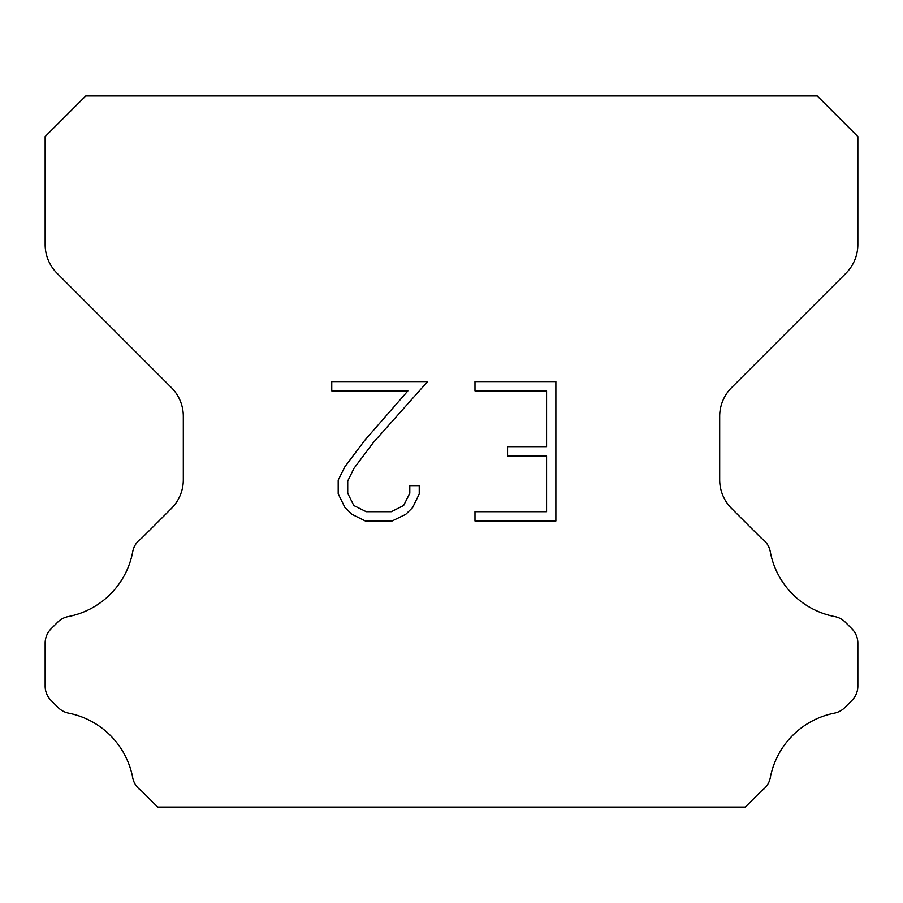 <?xml version="1.0" encoding="UTF-8"?>
<svg xmlns="http://www.w3.org/2000/svg" width="903" height="903" viewBox="0 0 903 903"><rect width="100%" height="100%" fill="white"/><g stroke="black" fill="none" stroke-linecap="round" stroke-linejoin="round"><path stroke-width="1.35" d="M546.575 511.685L546.575 455.936L507.554 455.936L507.554 446.646L546.575 446.646L546.575 390.886L474.978 390.886L474.978 381.597L555.864 381.597L555.864 520.975L474.978 520.975L474.978 511.685L546.575 511.685M419.229 485.633L419.229 493.997L412.603 507.599L405.707 514.36L392.094 520.975L365.32 520.975L351.809 514.259L344.912 507.452L338.196 493.851L338.196 480.057L344.912 466.716L364.598 440.506L407.885 390.886L331.751 390.886L331.751 381.597L427.57 381.597L373.311 442.56L353.987 468.318L347.723 481.028L347.723 493.264L353.795 505.522L366.144 511.685L391.371 511.685L403.618 505.499L409.793 493.264L409.793 485.633L419.229 485.633M817.215 95.944L85.785 95.944L45.15 136.579L45.15 244.521A40.635 40.635 0 0 0 57.047 273.259L171.412 387.613A40.635 40.635 0 0 1 183.309 416.351L183.309 479.741A40.635 40.635 0 0 1 171.412 508.479L141.444 538.436A20.317 20.317 0 0 0 132.639 552.173A81.27 81.27 0 0 1 68.244 616.58A20.317 20.317 0 0 0 57.724 622.167L51.099 628.781A20.317 20.317 0 0 0 45.15 643.15L45.15 686.111A20.317 20.317 0 0 0 51.099 700.48L58.21 707.591A20.317 20.317 0 0 0 68.639 713.156A81.27 81.27 0 0 1 132.594 777.111A20.317 20.317 0 0 0 141.353 790.723L157.675 807.056L745.325 807.056L761.647 790.723A20.317 20.317 0 0 0 770.406 777.111A81.27 81.27 0 0 1 834.361 713.156A20.317 20.317 0 0 0 844.79 707.591L851.901 700.48A20.317 20.317 0 0 0 857.85 686.111L857.85 643.15A20.317 20.317 0 0 0 851.901 628.781L845.276 622.167A20.317 20.317 0 0 0 834.756 616.58A81.27 81.27 0 0 1 770.361 552.173A20.317 20.317 0 0 0 761.556 538.436L731.588 508.479A40.635 40.635 0 0 1 719.691 479.741L719.691 416.351A40.635 40.635 0 0 1 731.588 387.613L845.953 273.259A40.635 40.635 0 0 0 857.85 244.521L857.85 136.579L817.215 95.944"/></g></svg>
